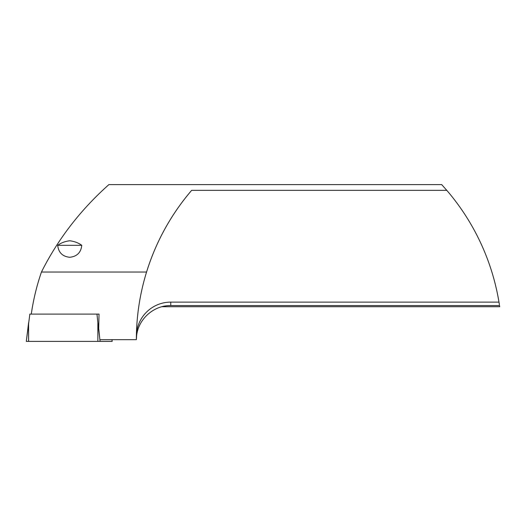 <?xml version="1.0" encoding="UTF-8"?>
<svg xmlns="http://www.w3.org/2000/svg" width="526" height="526" viewBox="0 0 526 526"><rect width="100%" height="100%" fill="white"/><g stroke="black" fill="none" stroke-linecap="round" stroke-linejoin="round"><path stroke-width="0.79" d="M69.734 245.313L81.773 245.313C80.978 252.539 76.96 256.53 69.734 257.28C62.509 256.53 58.498 252.539 57.696 245.313L69.734 245.313M57.775 245.267L57.696 245.313C61.088 242.854 65.099 241.342 69.734 240.77C74.383 241.342 78.4 242.861 81.773 245.313L81.694 245.267M170.753 302.121L170.753 305.56C153.776 305.231 138.226 319.085 136.596 335.93L136.359 339.671A229.29 229.29 0 0 1 136.392 335.93A34.368 34.368 0 0 1 170.753 302.121L498.983 302.121A229.29 229.29 0 0 0 446.791 190.346L441.702 184.613L108.882 184.613C80.465 209.94 57.985 239.08 41.442 272.034C36.721 285.776 33.335 299.794 31.284 314.101M446.791 190.346L191.648 190.346A229.29 229.29 0 0 0 146.563 272.034L41.442 272.034M499.404 304.725L498.983 302.121M161.949 306.711L499.7 306.711L499.529 305.56L170.753 305.56M99.026 314.101L96.975 314.101L99.026 314.101L98.717 328.434L99.874 339.671L136.359 339.671C136.385 316.613 139.784 294.073 146.563 272.034C155.998 241.717 171.029 214.49 191.648 190.346M97.862 341.387L97.862 322.714L96.975 314.101L29.85 314.101L26.3 341.387L112.183 341.387L111.939 339.671M26.3 341.387L28.595 322.714L28.595 341.387M97.862 322.714L99.657 337.58M99.907 339.671L100.118 341.387M111.972 339.671L112.183 341.387"/></g></svg>
